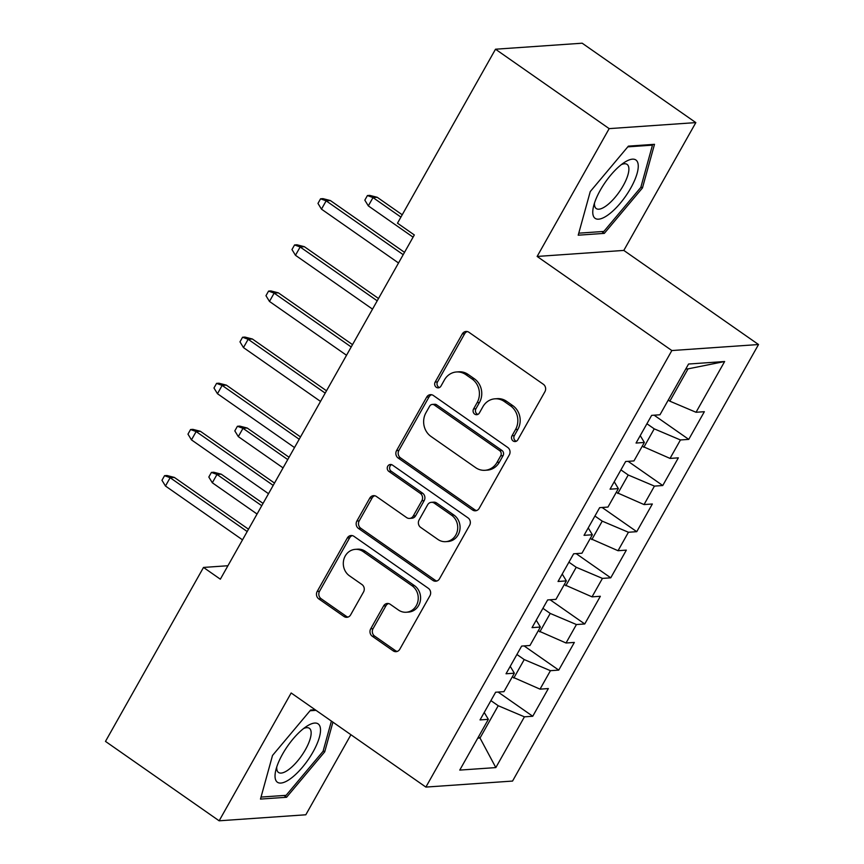 <?xml version="1.0" encoding="UTF-8"?>
<svg xmlns="http://www.w3.org/2000/svg" width="864" height="864" viewBox="0 0 864 864"><rect width="100%" height="100%" fill="white"/><g stroke="black" fill="none" stroke-linecap="round" stroke-linejoin="round"><path stroke-width="1.3" d="M513.119 440.964A3.758 3.402 -94 0 0 517.806 439.808L544.925 391.684A5.378 4.849 -94 0 0 543.337 384.264L468.968 332.305A5.378 4.849 -94 0 0 462.283 333.958L435.164 382.082A3.758 3.402 -94 0 0 438.318 387.85A3.758 3.402 -94 0 0 440.942 386.122L444.452 379.89A17.194 15.53 -94 0 1 456.484 371.974A17.194 15.53 -94 0 1 465.847 374.63L472.046 378.961A17.194 15.53 -94 0 1 477.101 402.7L473.591 408.92A3.758 3.402 -94 0 0 476.744 414.698A3.758 3.402 -94 0 0 479.38 412.97L482.89 406.739A17.194 15.53 -94 0 1 494.91 398.822A17.194 15.53 -94 0 1 504.274 401.479L510.473 405.81A17.194 15.53 -94 0 1 515.527 429.538L512.017 435.769A3.758 3.402 -94 0 0 513.119 440.964M494.91 398.822L497.254 398.66A17.194 15.53 -94 0 1 506.617 401.317L512.816 405.648A17.194 15.53 -94 0 1 517.871 429.376L514.361 435.607A3.758 3.402 -94 0 0 516.326 441.234M467.219 331.56A5.378 4.849 -94 0 0 464.627 333.785L437.508 381.92A3.758 3.402 -94 0 0 439.474 387.536M456.484 371.974L458.827 371.812A17.194 15.53 -94 0 1 468.191 374.468L474.39 378.799A17.194 15.53 -94 0 1 479.444 402.538L475.934 408.758A3.758 3.402 -94 0 0 477.9 414.385M370.699 628.83A5.378 4.849 -94 0 0 372.276 636.25L393.142 650.83A5.378 4.849 -94 0 0 399.827 649.188L429.937 595.739A5.378 4.849 -94 0 0 428.36 588.319L353.992 536.36A5.378 4.849 -94 0 0 347.306 538.002L317.185 591.451A5.378 4.849 -94 0 0 318.762 598.871L343.969 616.475A5.378 4.849 -94 0 0 350.654 614.833L363.55 591.959A5.378 4.849 -94 0 0 361.962 584.539L349.466 575.813A14.375 12.982 -94 0 1 343.667 560.11A14.375 12.982 -94 0 1 355.298 549.353A14.375 12.982 -94 0 1 363.118 551.578L412.085 585.781A14.375 12.982 -94 0 1 417.884 601.484A14.375 12.982 -94 0 1 406.253 612.241A14.375 12.982 -94 0 1 398.434 610.016L390.269 604.314A5.378 4.849 -94 0 0 383.584 605.956L370.699 628.83L373.043 628.668A5.378 4.849 -94 0 0 374.62 636.088L395.485 650.668A5.378 4.849 -94 0 0 397.224 651.413M220.342 579.193L414.32 234.954L397.483 223.193L495.504 49.216L609.163 128.628L537.138 256.446L671.846 350.546L425.876 787.082L291.168 692.982L219.143 820.8L105.484 741.398L203.504 567.432L220.342 579.193M472.511 509.965A5.378 4.849 -94 0 0 479.196 508.324L509.317 454.874A5.378 4.849 -94 0 0 507.74 447.455L433.361 395.496A5.378 4.849 -94 0 0 426.676 397.138L396.565 450.587A5.378 4.849 -94 0 0 398.142 458.006L472.511 509.965L474.854 509.803A5.378 4.849 -94 0 0 476.604 510.548M469.627 525.301L439.517 578.75A5.378 4.849 -94 0 1 432.832 580.392L358.452 528.433A5.378 4.849 -94 0 1 356.875 521.024L369.76 498.15A5.378 4.849 -94 0 1 376.445 496.498L406.609 517.579A5.378 4.849 -94 0 0 413.294 515.927L421.848 500.764A5.378 4.849 -94 0 0 420.26 493.344L388.865 471.409A3.758 3.402 -94 0 1 390.388 464.486A3.758 3.402 -94 0 1 392.44 465.059L468.05 517.892A5.378 4.849 -94 0 1 469.627 525.301M671.846 350.546L758.516 344.531L512.546 781.067L425.876 787.082M654.113 415.184L688.748 439.387L704.354 411.696L696.038 412.279L724.637 361.519L688.565 364.025L659.966 414.785L651.65 415.357L636.044 443.048L644.36 442.465L633.96 460.922L625.644 461.506L610.049 489.186L618.365 488.614L607.964 507.071L599.648 507.654L584.042 535.334L592.358 534.762L581.958 553.219L573.642 553.792L558.036 581.483L566.352 580.9L555.952 599.357L547.636 599.94L532.04 627.631L540.356 627.048L529.956 645.505L521.64 646.088L506.034 673.769L514.35 673.196L503.95 691.654L495.634 692.226L480.038 719.917L488.354 719.334L484.229 712.476M688.748 439.387L680.432 439.96L670.032 458.417L642.254 446.213M628.117 461.333L662.753 485.525L678.348 457.844L670.032 458.417M662.753 485.525L654.437 486.108L644.036 504.565L616.248 492.35M602.111 507.481L636.746 531.673L652.352 503.993L644.036 504.565M636.746 531.673L628.43 532.256L618.03 550.714L590.252 538.499M576.115 553.619L610.751 577.822L626.346 550.13L618.03 550.714M610.751 577.822L602.435 578.394L592.034 596.851L564.246 584.647M550.109 599.767L584.744 623.97L600.35 596.279L592.034 596.851M584.744 623.97L576.428 624.542L566.028 643L538.25 630.785M524.102 645.916L558.749 670.108L574.344 642.427L566.028 643M558.749 670.108L550.433 670.691L540.032 689.148L512.244 676.933M498.107 692.053L532.742 716.256L548.348 688.565L540.032 689.148M532.742 716.256L524.426 716.828L495.828 767.588L459.756 770.094L488.354 719.334M514.35 673.196L510.224 666.338M478.44 736.927L480.017 738.018L498.215 705.726L490.914 700.618M524.426 716.828L498.215 705.726M495.828 767.588L480.017 738.018L477.738 738.18M540.356 627.048L536.231 620.19M513.821 678.035L524.221 659.578L516.91 654.469M550.433 670.691L524.221 659.578M566.352 580.9L562.226 574.042M539.816 631.886L550.217 613.429L542.916 608.321M576.428 624.542L550.217 613.429M592.358 534.762L588.233 527.904M565.823 585.738L576.223 567.281L568.912 562.183M602.435 578.394L576.223 567.281M618.365 488.614L614.239 481.756M591.829 539.6L602.23 521.143L594.918 516.035M628.43 532.256L602.23 521.143M644.36 442.465L640.235 435.607M617.825 493.452L628.225 474.995L620.924 469.886M654.437 486.108L628.225 474.995M643.831 447.304L654.232 428.846L646.92 423.749M680.432 439.96L654.232 428.846M227.934 565.736L203.504 567.432M219.143 820.8L305.813 814.784L350.924 734.724M537.138 256.446L623.808 250.42L695.833 122.602L609.163 128.628M695.833 122.602L582.174 43.2L495.504 49.216M623.808 250.42L758.516 344.531M696.038 412.279L669.827 401.166L688.025 368.863L685.746 369.014M669.827 401.166L668.25 400.064M724.637 361.519L688.025 368.863M604.314 233.377L642.46 187.942L654.502 144.32L628.398 146.135L590.252 191.57L578.21 235.192L604.314 233.377L601.744 231.584M315.122 709.711L310.662 710.024L272.516 755.46L260.474 799.081L286.578 797.267L324.724 751.831L332.921 722.142M431.622 394.74A5.378 4.849 -94 0 0 429.019 396.976L398.898 450.425A5.378 4.849 -94 0 0 400.486 457.844L474.854 509.803M500.72 455.814A3.758 3.402 -94 0 0 499.619 450.619L434.333 405.011A3.758 3.402 -94 0 0 429.656 406.166L425.952 412.733A17.194 15.53 -94 0 0 431.006 436.46L475.632 467.64A17.194 15.53 -94 0 0 484.996 470.297A17.194 15.53 -94 0 0 497.027 462.38L500.72 455.814L503.064 455.652A3.758 3.402 -94 0 0 501.962 450.457L499.619 450.619M432.281 404.428L434.624 404.266A3.758 3.402 -94 0 1 436.676 404.849L501.962 450.457M484.996 470.297L487.339 470.135A17.194 15.53 -94 0 0 499.37 462.218L497.027 462.38M503.064 455.652L499.37 462.218M374.706 495.752A5.378 4.849 -94 0 0 372.103 497.988L359.219 520.852A5.378 4.849 -94 0 0 360.796 528.271L435.175 580.23A5.378 4.849 -94 0 0 436.914 580.986M409.536 518.411L411.88 518.238A5.378 4.849 -94 0 0 415.638 515.765L424.192 500.591A5.378 4.849 -94 0 0 422.604 493.182L391.208 471.236L388.865 471.409M391.576 464.627A3.758 3.402 -94 0 0 391.208 471.236M437.908 539.438A14.375 12.982 -94 0 0 445.738 541.663A14.375 12.982 -94 0 0 457.358 530.917A14.375 12.982 -94 0 0 451.559 515.203L434.311 503.161A5.378 4.849 -94 0 0 427.626 504.803L419.083 519.977A5.378 4.849 -94 0 0 420.66 527.386L437.908 539.438M445.738 541.663L448.07 541.501A14.375 12.982 -94 0 0 459.702 530.744A14.375 12.982 -94 0 0 453.902 515.041L451.559 515.203M431.384 502.33L433.728 502.168A5.378 4.849 -94 0 1 436.655 502.999L453.902 515.041M388.53 603.569A5.378 4.849 -94 0 0 385.927 605.794L373.043 628.668M406.253 612.241L408.596 612.079A14.375 12.982 -94 0 0 420.228 601.322A14.375 12.982 -94 0 0 414.428 585.619L412.085 585.781M355.298 549.353L357.642 549.191A14.375 12.982 -94 0 1 365.461 551.416L414.428 585.619M352.242 535.604A5.378 4.849 -94 0 0 349.65 537.84L319.529 591.289A5.378 4.849 -94 0 0 321.106 598.709L346.313 616.313A5.378 4.849 -94 0 0 348.052 617.069M640.948 186.883L642.46 187.942M323.212 750.784L324.724 751.831M284.008 795.474L286.578 797.267M368.323 205.891L364.824 200.156L367.427 195.545L369.77 195.383L377.222 197.294L373 197.586L368.323 205.891L413.078 237.157M367.427 195.545L373 197.586L400.918 217.091M377.222 197.294L402.224 214.769M404.514 252.353L330.372 200.545L326.149 200.848L403.207 254.675M321.473 209.153L317.974 203.418L320.576 198.806L326.149 200.848L321.473 209.153L398.52 262.98M320.576 198.806L322.92 198.634L330.372 200.545M378.508 298.49L304.366 246.694L300.154 246.985L377.201 300.812M295.466 255.29L291.978 249.556L294.57 244.944L300.154 246.985L295.466 255.29L372.524 309.128M294.57 244.944L296.914 244.782L304.366 246.694M352.512 344.639L278.37 292.842L274.147 293.134L351.205 346.961M269.471 301.439L265.972 295.704L268.574 291.092L274.147 293.134L269.471 301.439L346.518 355.266M268.574 291.092L270.918 290.93L278.37 292.842M608.494 214.618A35.586 12.334 124.9 0 0 636.768 174.571A35.586 12.334 124.9 0 0 624.704 162.227A35.586 12.334 124.9 0 0 622.534 163.717A35.586 12.334 124.9 0 0 593.384 207.058A35.586 12.334 124.9 0 0 608.494 214.618M594.475 203.083A26.946 9.342 124.9 0 0 596.246 208.57A26.946 9.342 124.9 0 0 606.355 205.751A26.946 9.342 124.9 0 0 624.715 182.855A26.946 9.342 124.9 0 0 627.102 164.398A26.946 9.342 124.9 0 0 621.346 164.624M627.793 146.858L652.471 145.141L640.807 187.412L603.85 231.433L578.772 233.172M651.586 144.526L652.471 145.141M290.758 778.507A35.586 12.334 124.9 0 0 319.032 738.461A35.586 12.334 124.9 0 0 306.968 726.127A35.586 12.334 124.9 0 0 304.798 727.618A35.586 12.334 124.9 0 0 275.648 770.958A35.586 12.334 124.9 0 0 290.758 778.507M276.739 766.973A26.946 9.342 124.9 0 0 278.51 772.459A26.946 9.342 124.9 0 0 288.619 769.64A26.946 9.342 124.9 0 0 306.979 746.744A26.946 9.342 124.9 0 0 309.366 728.298A26.946 9.342 124.9 0 0 303.61 728.525M310.046 710.748L316.008 710.338M331.409 721.094L323.071 751.302L286.114 795.323L261.036 797.072M326.506 390.787L252.364 338.99L248.152 339.282L325.199 393.109M243.464 347.587L239.976 341.852L242.568 337.241L248.152 339.282L243.464 347.587L320.522 401.414M242.568 337.241L244.912 337.079L252.364 338.99M300.51 436.925L226.357 385.128L222.145 385.42L299.203 439.258M217.469 393.725L213.97 388.001L216.572 383.378L222.145 385.42L217.469 393.725L294.516 447.563M216.572 383.378L218.916 383.216L226.357 385.128M238.313 436.622L234.814 430.888L237.416 426.276L239.76 426.114L247.212 428.026L242.989 428.317L238.313 436.622L283.068 467.888M237.416 426.276L242.989 428.317L287.744 459.583M247.212 428.026L289.051 457.25M274.504 483.073L200.362 431.276L196.15 431.568L273.197 485.395M191.462 439.873L187.974 434.138L190.566 429.527L196.15 431.568L191.462 439.873L268.52 493.7M190.566 429.527L192.91 429.365L200.362 431.276M212.317 482.771L208.818 477.036L211.421 472.414L213.764 472.252L221.206 474.163L216.994 474.455L212.317 482.771L257.062 514.026M211.421 472.414L216.994 474.455L261.749 505.721M221.206 474.163L263.056 503.399M248.508 529.222L174.355 477.425L170.143 477.716L247.201 531.544M165.467 486.022L161.968 480.287L164.57 475.675L170.143 477.716L165.467 486.022L242.514 539.849M164.57 475.675L166.914 475.513L174.355 477.425M517.871 429.376L515.527 429.538M512.816 405.648L510.473 405.81M506.617 401.317L504.274 401.479M475.934 408.758L473.591 408.92M479.444 402.538L477.101 402.7M474.39 378.799L472.046 378.961M468.191 374.468L465.847 374.63M437.508 381.92L435.164 382.082M464.627 333.785L462.283 333.958M514.361 435.607L512.017 435.769M400.486 457.844L398.142 458.006M398.898 450.425L396.565 450.587M429.019 396.976L426.676 397.138M436.676 404.849L434.333 405.011M435.175 580.23L432.832 580.392M360.796 528.271L358.452 528.433M359.219 520.852L356.875 521.024M372.103 497.988L369.76 498.15M415.638 515.765L413.294 515.927M424.192 500.591L421.848 500.764M422.604 493.182L420.26 493.344M436.655 502.999L434.311 503.161M385.927 605.794L383.584 605.956M365.461 551.416L363.118 551.578M346.313 616.313L343.969 616.475M321.106 598.709L318.762 598.871M319.529 591.289L317.185 591.451M349.65 537.84L347.306 538.002M395.485 650.668L393.142 650.83M374.62 636.088L372.276 636.25"/></g></svg>
